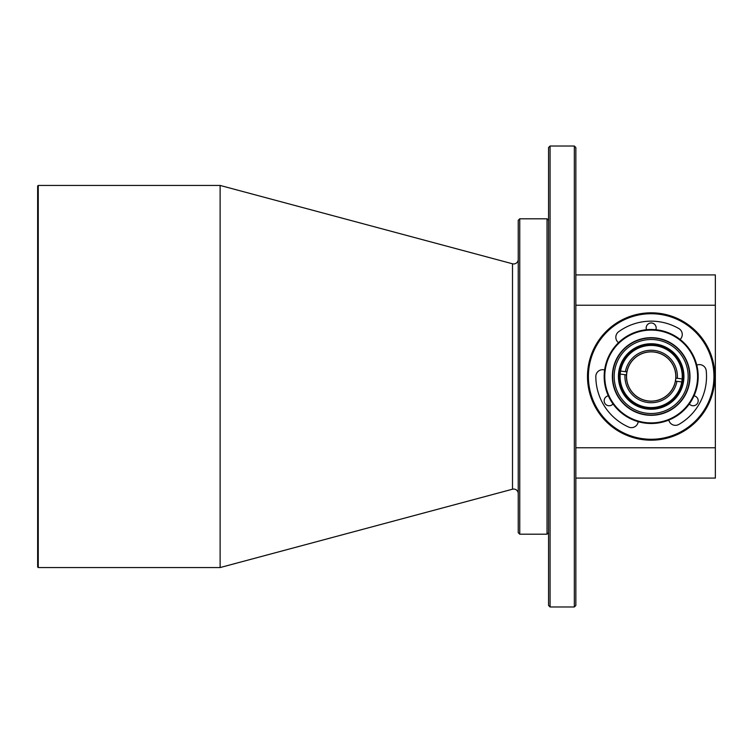 <?xml version="1.0" encoding="UTF-8"?>
<svg xmlns="http://www.w3.org/2000/svg" width="753" height="753" viewBox="0 0 753 753"><rect width="100%" height="100%" fill="white"/><g stroke="black" fill="none" stroke-linecap="round" stroke-linejoin="round"><path stroke-width="1.13" d="M518.233 493.61A4.546 4.546 0 0 0 512.501 489.215L512.501 263.785A4.546 4.546 0 0 0 518.233 259.39M220.121 376.5L220.121 567.555L38.252 567.555L38.252 185.445L220.121 185.445L220.121 376.5M38.252 185.445L37.65 186.047L37.65 566.953L38.252 567.555M519.749 534.197L518.233 532.682L518.233 220.318L519.749 218.803L547.036 218.803L547.036 534.197L519.749 534.197L519.749 218.803M548.56 220.318L547.036 218.803M548.56 532.682L547.036 534.197M604.621 369.968A6.824 6.824 0 0 0 595.83 376.5A55.346 55.346 0 0 0 628.661 427.064A6.824 6.824 0 0 0 638.205 421.68M668.796 420.08A6.824 6.824 0 0 0 678.848 424.428A55.346 55.346 0 0 0 706.22 370.711A6.824 6.824 0 0 0 696.789 365.139M680.11 339.452A6.824 6.824 0 0 0 678.848 328.572A55.346 55.346 0 0 0 618.646 331.725A6.824 6.824 0 0 0 618.524 342.681M713.948 376.5A62.772 62.772 0 0 1 651.176 439.272A62.772 62.772 0 0 1 588.394 376.5A62.772 62.772 0 0 1 651.176 313.728A62.772 62.772 0 0 1 713.948 376.5M587.491 376.5A63.685 63.685 0 0 0 651.176 440.185A63.685 63.685 0 0 0 714.861 376.5A63.685 63.685 0 0 0 651.176 312.815A63.685 63.685 0 0 0 587.491 376.5M651.176 415.016A38.516 38.516 0 0 1 612.66 376.5A38.516 38.516 0 0 1 651.176 337.984A38.516 38.516 0 0 1 689.692 376.5A38.516 38.516 0 0 1 651.176 415.016M651.176 413.501A37.001 37.001 0 0 1 614.175 376.5A37.001 37.001 0 0 1 651.176 339.499A37.001 37.001 0 0 1 688.176 376.5A37.001 37.001 0 0 1 651.176 413.501M651.176 409.256A32.755 32.755 0 0 0 683.922 376.5A32.755 32.755 0 0 0 651.176 343.745A32.755 32.755 0 0 0 618.42 376.5A32.755 32.755 0 0 0 651.176 409.256M651.176 345.42A31.08 31.08 0 0 0 620.086 376.5A31.08 31.08 0 0 0 651.176 407.58A31.08 31.08 0 0 0 682.256 376.5A31.08 31.08 0 0 0 651.176 345.42M683.169 376.5A31.993 31.993 0 0 0 651.176 344.507A31.993 31.993 0 0 0 619.182 376.5A31.993 31.993 0 0 0 651.176 408.493A31.993 31.993 0 0 0 683.169 376.5M574.332 606.984L550.076 606.984L548.56 605.459L548.56 147.541L550.076 146.016L574.332 146.016L575.847 147.541L575.847 605.459L574.332 606.984L574.332 146.016M550.076 606.984L550.076 146.016M643.344 422.847A47.006 47.006 0 0 1 604.659 369.751A47.006 47.006 0 0 1 656.842 329.833A47.006 47.006 0 0 0 604.659 369.751A47.006 47.006 0 0 0 643.344 422.847A47.006 47.006 0 0 1 604.828 368.669A47.006 47.006 0 0 1 658.997 330.153A47.006 47.006 0 0 1 697.523 384.331A47.006 47.006 0 0 1 643.344 422.847A47.006 47.006 0 0 1 604.828 368.669A47.006 47.006 0 0 1 658.997 330.153A47.006 47.006 0 0 1 697.523 384.331A47.006 47.006 0 0 1 643.344 422.847A47.006 47.006 0 0 1 604.33 372.575A47.006 47.006 0 0 1 651.176 329.494M658.997 330.153A47.006 47.006 0 0 1 697.692 383.249A47.006 47.006 0 0 1 645.5 423.167A47.006 47.006 0 0 0 697.692 383.249A47.006 47.006 0 0 0 658.997 330.153A47.006 47.006 0 0 1 698.012 380.425A47.006 47.006 0 0 1 651.176 423.506M612.895 370.034A38.817 38.817 0 0 1 657.642 338.229A38.817 38.817 0 0 1 689.447 382.966A38.817 38.817 0 0 1 644.709 414.771A38.817 38.817 0 0 1 612.895 370.034A38.817 38.817 0 0 1 657.642 338.229A38.817 38.817 0 0 1 689.447 382.966A38.817 38.817 0 0 1 644.709 414.771A38.817 38.817 0 0 1 612.895 370.034M658.903 330.746A46.404 46.404 0 0 1 696.93 384.228A46.404 46.404 0 0 1 643.448 422.254A46.404 46.404 0 0 1 605.421 368.772A46.404 46.404 0 0 1 658.903 330.746A46.404 46.404 0 0 1 696.93 384.228A46.404 46.404 0 0 1 643.448 422.254A46.404 46.404 0 0 1 605.421 368.772A46.404 46.404 0 0 1 658.903 330.746M681.785 381.931L675.45 381.122A24.717 24.717 0 0 1 648.051 401.02A24.717 24.717 0 0 1 626.891 371.878A24.717 24.717 0 0 1 654.301 351.98A24.717 24.717 0 0 1 675.45 381.122A24.717 24.717 0 0 0 675.836 378.11L682.162 378.919M620.566 371.069L626.891 371.878A24.717 24.717 0 0 0 626.515 374.89L620.18 374.081M625.385 371.69A26.233 26.233 0 0 1 654.489 350.474A26.233 26.233 0 0 1 677.342 378.307M676.956 381.31A26.233 26.233 0 0 1 647.862 402.526A26.233 26.233 0 0 1 624.999 374.693M626.891 371.878L625.912 371.756M676.825 378.241L675.836 378.11M625.527 374.759L626.515 374.89M649.867 401.085A24.623 24.623 0 0 1 626.59 375.192A24.623 24.623 0 0 1 652.484 351.915A24.623 24.623 0 0 1 675.761 377.808A24.623 24.623 0 0 1 649.867 401.085M646.488 329.729A5.007 5.007 0 0 1 651.176 322.971A5.007 5.007 0 0 1 655.863 329.729M613.017 403.947A5.007 5.007 0 0 1 604.17 401.18A5.007 5.007 0 0 1 608.32 395.824M694.021 395.824A5.007 5.007 0 0 1 698.182 401.18A5.007 5.007 0 0 1 689.334 403.947M575.847 478.089L715.35 478.089L715.35 274.911L575.847 274.911M575.847 305.238L715.35 305.238M575.847 447.762L715.35 447.762M512.501 489.215L220.121 567.555M512.501 263.785L220.121 185.445"/></g></svg>
